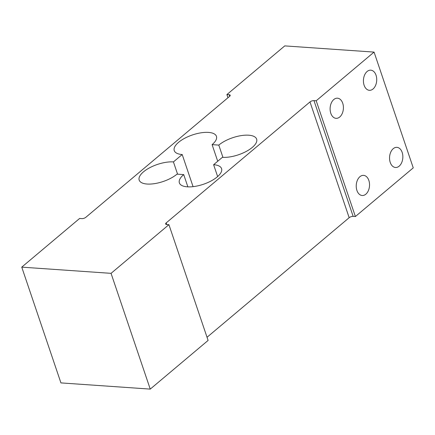 <?xml version="1.0" encoding="UTF-8"?>
<svg xmlns="http://www.w3.org/2000/svg" width="435" height="435" viewBox="0 0 435 435"><rect width="100%" height="100%" fill="white"/><g stroke="black" fill="none" stroke-linecap="round" stroke-linejoin="round"><path stroke-width="0.65" d="M390.238 162.429A10.097 6.634 94 0 0 395.502 167.486A10.097 6.634 94 0 0 401.663 162.668A10.097 6.634 94 0 0 402.163 152.402A10.097 6.634 94 0 0 396.899 147.345A10.097 6.634 94 0 0 390.733 152.163A10.097 6.634 94 0 0 390.238 162.429M364.117 85.255A10.097 6.634 94 0 0 369.375 90.311A10.097 6.634 94 0 0 375.541 85.488A10.097 6.634 94 0 0 376.036 75.222A10.097 6.634 94 0 0 370.778 70.165A10.097 6.634 94 0 0 364.612 74.989A10.097 6.634 94 0 0 364.117 85.255M356.923 190.454A10.097 6.634 94 0 0 362.186 195.511A10.097 6.634 94 0 0 368.347 190.693A10.097 6.634 94 0 0 368.847 180.427A10.097 6.634 94 0 0 363.584 175.37A10.097 6.634 94 0 0 357.418 180.188A10.097 6.634 94 0 0 356.923 190.454M330.801 113.279A10.097 6.634 94 0 0 336.065 118.336A10.097 6.634 94 0 0 342.225 113.513A10.097 6.634 94 0 0 342.726 103.247A10.097 6.634 94 0 0 337.462 98.19A10.097 6.634 94 0 0 331.296 103.013A10.097 6.634 94 0 0 330.801 113.279M222.937 157.361L218.789 145.1A22.272 9.004 -18.7 0 1 248.684 135.203A22.272 9.004 -18.7 0 1 256.634 139.124A22.272 9.004 -18.7 0 1 246.123 151.494A22.272 9.004 -18.7 0 1 222.388 157.329L213.618 164.702A22.272 9.004 -18.7 0 1 221.562 168.622A22.272 9.004 -18.7 0 1 203.357 184.293A22.272 9.004 -18.7 0 1 179.372 182.907A22.272 9.004 -18.7 0 1 183.722 174.598L177.023 174.136A22.272 9.004 -18.7 0 1 154.708 183.613A22.272 9.004 -18.7 0 1 139.184 180.112A22.272 9.004 -18.7 0 1 149.689 167.747A22.272 9.004 -18.7 0 1 173.429 161.912L182.2 154.534L193.069 186.653M217.717 161.254L212.095 144.637A22.272 9.004 -18.7 0 0 216.445 136.334A22.272 9.004 -18.7 0 0 208.501 132.409A22.272 9.004 -18.7 0 0 184.761 138.243A22.272 9.004 -18.7 0 0 174.25 150.613A22.272 9.004 -18.7 0 0 182.2 154.534M212.095 144.637L218.789 145.1M227.967 97.734L226.896 94.569L229.131 94.721A2.969 1.202 161.3 0 1 230.191 95.243A2.969 1.202 161.3 0 1 229.609 96.352L85.831 217.304A2.969 1.202 161.3 0 1 81.845 218.62L79.61 218.468L21.75 267.139L111.055 273.343L168.921 224.667L166.687 224.514A2.969 1.202 -18.7 0 1 165.626 223.992A2.969 1.202 -18.7 0 1 166.208 222.883L309.986 101.937A2.969 1.202 -18.7 0 1 313.972 100.615L316.207 100.768L374.067 52.097L413.25 167.861L355.39 216.532L353.155 216.38A2.969 1.202 -18.7 0 0 349.169 217.696L207.033 337.266M226.896 94.569L284.756 45.892L374.067 52.097M168.921 224.667L208.104 340.431L150.244 389.107L111.055 273.343M21.75 267.139L60.933 382.903L150.244 389.107M355.39 216.532L316.207 100.768M177.583 174.174L173.429 161.912M217.636 176.566L213.618 164.702M187.871 186.86L183.722 174.598M353.155 216.38L313.972 100.615M166.763 224.52L166.208 222.883M349.169 217.696L309.986 101.937M229.664 96.304L229.131 94.721"/></g></svg>
